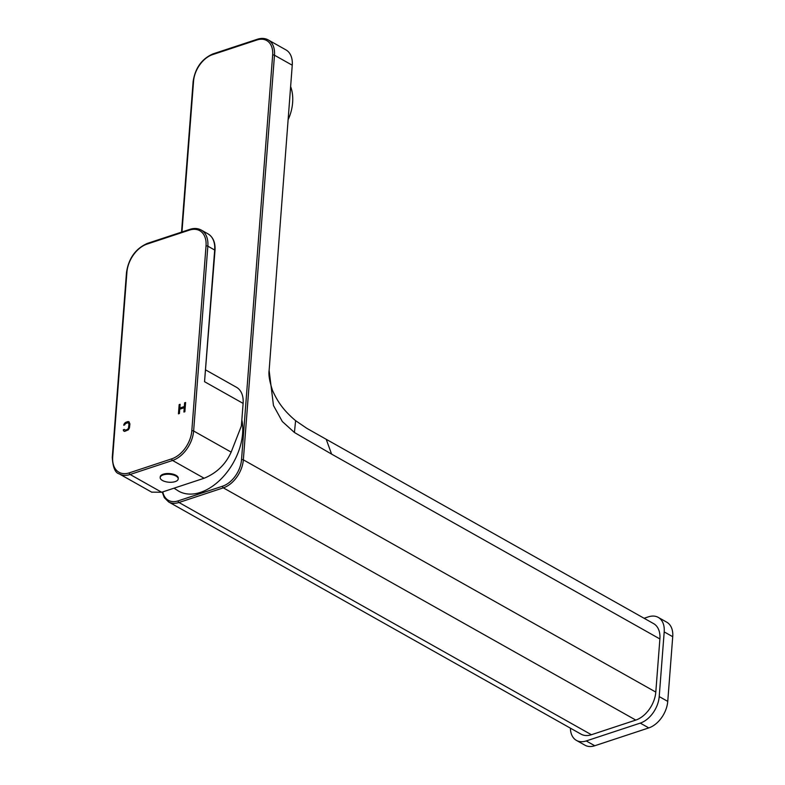 <?xml version="1.0" encoding="UTF-8"?>
<svg xmlns="http://www.w3.org/2000/svg" width="785" height="785" viewBox="0 0 785 785"><rect width="100%" height="100%" fill="white"/><g stroke="black" fill="none" stroke-linecap="round" stroke-linejoin="round"><path stroke-width="1.18" d="M635.781 720.081L223.332 487.848L178.96 502.498A24.531 15.985 119.4 0 1 168.608 501.929L581.067 734.161A24.531 15.985 -60.6 0 0 591.409 734.731L635.781 720.081A24.531 15.985 -60.6 0 0 655.799 692.085L659.891 638.951A24.531 15.985 -60.6 0 0 653.601 623.624L326.217 439.296L331.594 454.103L294.424 432.496L282.315 421.516L273.474 405.521L269.127 370.461C268.411 374.749 269.559 381.461 272.572 390.596C277.507 401.39 283.14 410.143 295.602 420.672L294.424 432.496M269.127 370.461L292.246 65.214A24.531 15.985 -60.6 0 0 285.956 49.897L268.185 39.898A24.531 15.985 119.4 0 1 274.485 55.215L243.35 459.843A24.531 15.985 119.4 0 1 223.332 487.848A1.295 0.795 -108.3 0 1 222.567 486.209A23.236 15.141 119.4 0 0 241.525 459.686L272.66 55.058A1.295 0.569 -175.6 0 1 274.485 55.215L292.246 65.214M288.036 119.899A36.149 25.552 -69.9 0 0 290.607 86.497M174.015 488.182L178.686 491.174A51.633 33.647 -60.6 0 0 200.469 492.381A51.633 33.647 -60.6 0 0 241.839 419.897M179.745 409.211L179.412 413.528L178.45 413.852L179.157 404.609L180.128 404.295L179.834 408.023L184.338 406.542L184.622 402.803L185.594 402.489L184.877 411.723L183.916 412.046L184.249 407.719L179.745 409.211M124.668 424.901L123.706 425.225L124.648 423.184L127.582 421.643L128.985 421.751L129.917 423.939L129.446 427.923L128.367 429.817L124.638 431.426L123.441 430.671L123.353 429.748L124.324 429.424L125.512 430.18L127.621 429.297L128.505 428.041L128.946 424.253L128.573 423.036L127.494 422.821L125.384 423.704L124.668 424.901M205.798 370.01L236.481 387.29A25.817 16.828 -60.6 0 1 243.114 403.411L241.368 426.01L231.153 452.121C225.629 464.396 216.621 473.1 204.129 478.242L161.681 492.254L151.672 492.146M243.114 403.411L204.542 381.696L215.002 250.435A1.295 0.569 -175.6 0 0 214.678 250.023L207.848 246.176A1.295 0.569 -175.6 0 0 206.033 246.009A24.531 15.985 119.4 0 0 189.391 230.113L146.942 244.135A24.531 15.985 119.4 0 0 126.925 272.13L112.706 456.948A24.531 15.985 119.4 0 0 129.348 472.845L171.787 458.823A24.531 15.985 119.4 0 0 191.805 430.828L206.033 246.009M178.637 413.793L179.157 404.609M179.333 404.707L180.108 404.452M184.338 406.542L179.834 408.023M184.514 406.64L184.622 402.803M184.799 402.901L185.584 402.646M184.102 411.988L184.249 407.719M123.912 425.156L123.942 424.185M124.108 424.283L124.648 423.184M124.815 423.282L125.315 422.585M125.492 422.673L126.14 422.114M126.306 422.212L127.582 421.643M127.759 421.741L128.377 421.574M128.544 421.673L129.054 421.82M124.128 431.279L123.441 430.671M123.608 430.769L123.353 429.748M123.53 429.837L124.354 429.572M125.688 430.278L126.964 429.699M127.131 429.797L127.621 429.297M127.788 429.385L128.132 428.738M128.308 428.836L128.505 428.041M128.671 428.139L128.72 427.207M128.897 427.305L128.946 424.253M129.123 424.351L128.848 423.527M129.015 423.615L128.573 423.036M576.435 740.402L584.962 745.21A23.236 15.141 -60.6 0 0 594.765 745.75L648.783 727.911A23.236 15.141 -60.6 0 0 667.75 701.388L672.725 636.704A23.236 15.141 -60.6 0 0 666.759 622.191L658.232 617.383A23.236 15.141 119.4 0 1 664.198 631.896L659.214 696.58A23.236 15.141 119.4 0 1 640.256 723.113L586.228 740.942A23.236 15.141 119.4 0 1 576.435 740.402A23.236 15.141 119.4 0 1 570.401 728.156M644.092 618.276L648.43 616.843A23.236 15.141 119.4 0 1 658.232 617.383M163.231 474.886A9.037 3.984 4.4 0 1 173.043 474.876A9.037 3.984 4.4 0 1 178.205 478.948A9.037 3.984 4.4 0 1 175.173 481.617A9.037 3.984 4.4 0 1 165.36 481.627A9.037 3.984 4.4 0 1 160.189 477.565A9.037 3.984 4.4 0 1 163.231 474.886M178.205 478.948L178.264 478.251A9.037 3.984 -175.6 0 0 173.093 474.179A9.037 3.984 -175.6 0 0 163.28 474.199A9.037 3.984 -175.6 0 0 160.238 476.868L160.189 477.565M222.567 486.209L178.195 500.859A1.295 0.795 71.7 0 0 178.96 502.498L591.409 734.731M241.525 459.686A1.295 0.569 4.4 0 1 243.35 459.843L655.799 692.085M659.891 638.951L331.594 454.103M272.66 55.058A23.236 15.141 119.4 0 0 256.901 39.996A1.295 0.795 -108.3 0 1 257.352 39.25L212.97 53.9A1.295 0.795 71.7 0 0 212.529 54.646A23.236 15.141 119.4 0 0 193.561 81.169L181.963 231.977M256.901 39.996L212.529 54.646M178.195 500.859A23.236 15.141 119.4 0 1 162.77 491.891M193.561 81.169A1.295 0.569 -175.6 0 0 193.13 81.552L181.541 232.115M213.471 53.969A1.295 0.795 71.7 0 0 212.97 53.9C201.784 58.836 195.171 68.059 193.13 81.552M189.391 230.113A1.295 0.795 -108.3 0 1 189.842 229.377C194.062 228.003 197.859 228.229 201.225 230.044A25.817 16.828 119.4 0 1 207.848 246.176L193.63 430.994A25.817 16.828 119.4 0 1 172.553 460.461L130.114 474.483A25.817 16.828 119.4 0 1 119.222 473.875L151.898 492.274M204.542 381.696L214.678 250.023A25.817 16.828 -60.6 0 0 208.045 233.891C213.157 237.09 215.473 242.604 215.002 250.435M147.884 243.458A1.295 0.795 71.7 0 0 147.394 243.389A1.295 0.795 71.7 0 0 146.942 244.135M126.925 272.13A1.295 0.569 -175.6 0 0 126.493 272.513C128.652 258.294 135.619 248.59 147.394 243.389L189.842 229.377M126.493 272.513L112.275 457.331A1.295 0.569 4.4 0 1 112.706 456.948M129.348 472.845A1.295 0.795 71.7 0 0 130.114 474.483L161.681 492.254M204.129 478.242L172.553 460.461A1.295 0.795 -108.3 0 1 171.787 458.823M191.805 430.828A1.295 0.569 4.4 0 1 193.63 430.994L231.153 452.121M659.214 696.58L667.75 701.388M648.783 727.911L640.256 723.113M586.228 740.942L594.765 745.75M672.725 636.704L664.198 631.896M295.66 420.701L306.837 428.345L326.217 439.296M268.185 39.898C264.987 38.161 261.376 37.945 257.352 39.25M162.25 492.067L164.271 497.631L168.608 501.929M201.225 230.044L208.045 233.891M112.275 457.331C112.883 467.409 115.199 472.923 119.222 473.875"/></g></svg>
